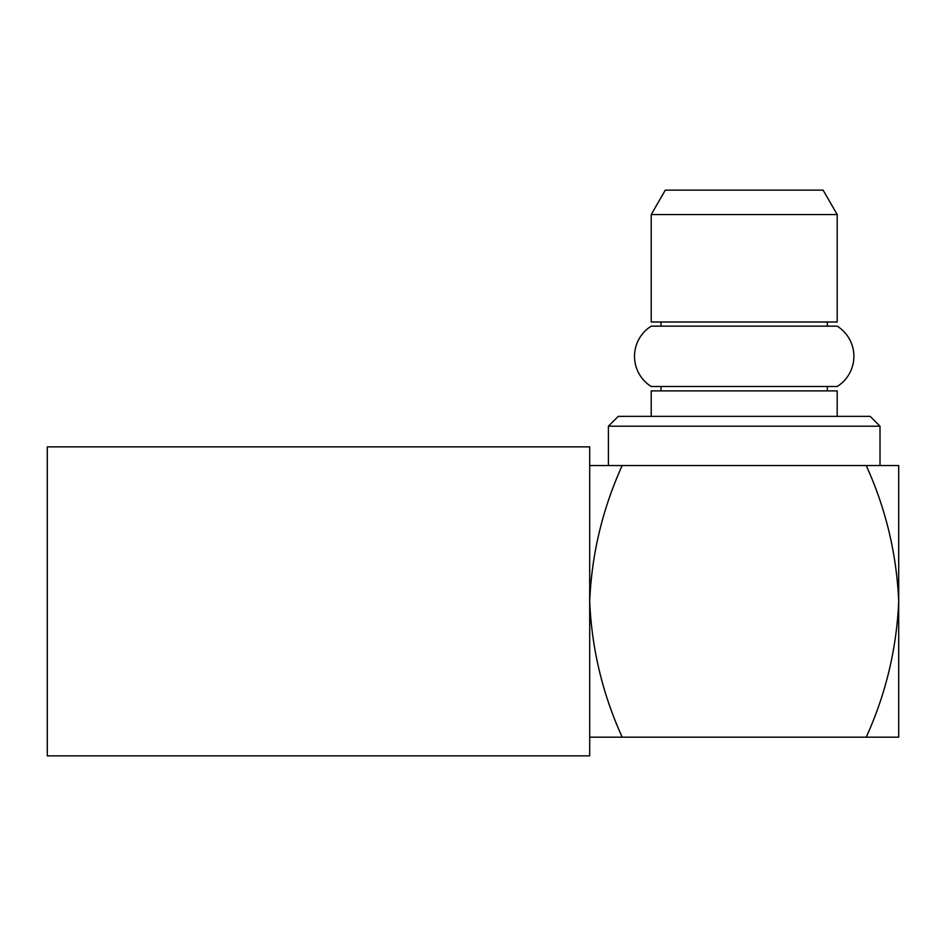 <?xml version="1.0" encoding="UTF-8"?>
<svg xmlns="http://www.w3.org/2000/svg" width="946" height="946" viewBox="0 0 946 946"><rect width="100%" height="100%" fill="white"/><g stroke="black" fill="none" stroke-linecap="round" stroke-linejoin="round"><path stroke-width="1.42" d="M661.053 390.887L661.053 386.5L837.186 386.5A35.605 35.605 0 0 0 837.186 326.157L651.215 326.157A35.605 35.605 0 0 0 651.215 386.5L837.186 386.5M661.053 386.5L651.215 386.5M589.701 737.171L622.172 737.171C602.543 693.867 591.711 648.601 589.701 601.36L589.701 755.866L47.3 755.866L47.3 446.867L589.701 446.867L589.701 601.36C591.652 554.403 602.472 509.137 622.172 465.562L589.701 465.562M608.396 426.197L618.235 416.358L870.166 416.358L880.005 426.197L608.396 426.197L608.396 465.562L880.005 465.562L880.005 426.197M665.31 190.134L823.091 190.134L837.186 214.553L651.215 214.553L665.31 190.134M651.215 214.553L651.215 322.007L837.186 322.007L837.186 214.553M827.348 390.887L827.348 386.5M827.348 326.157L827.348 322.007M661.053 326.157L661.053 322.007M837.186 416.358L837.186 390.887L651.215 390.887L651.215 416.358M898.7 465.562L866.229 465.562C885.834 508.712 896.654 553.978 898.7 601.36C896.654 648.755 885.834 694.021 866.229 737.171L898.7 737.171L898.7 465.562M622.172 737.171L866.229 737.171"/></g></svg>

